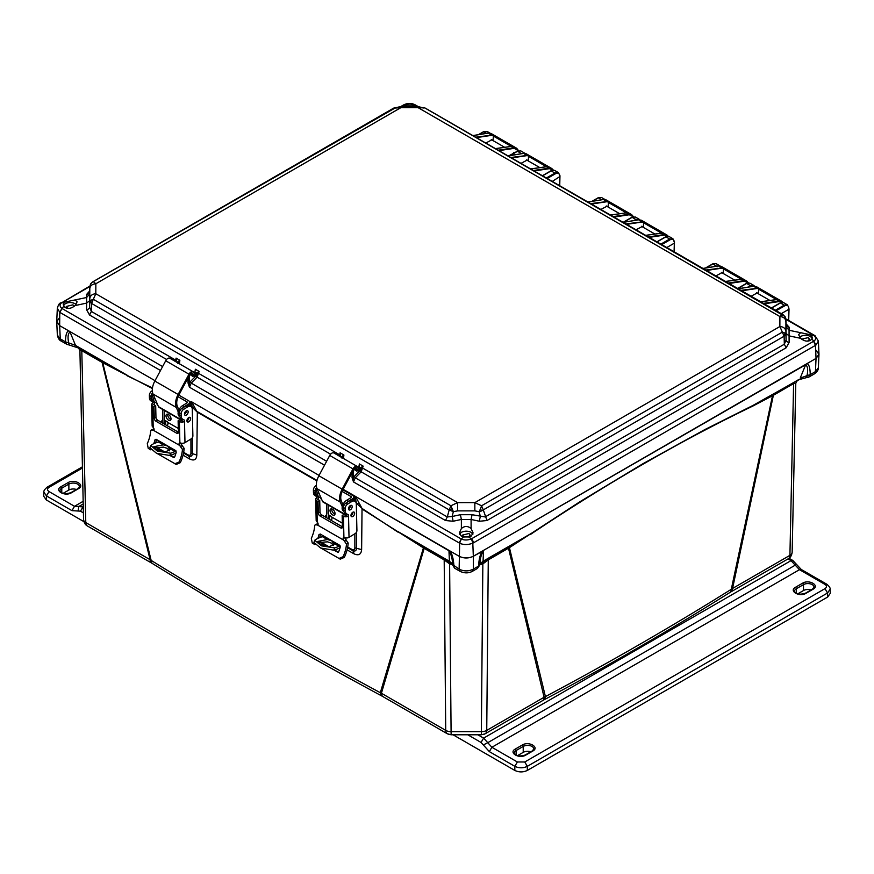 <?xml version="1.0" encoding="UTF-8"?>
<svg xmlns="http://www.w3.org/2000/svg" width="874" height="874" viewBox="0 0 874 874"><rect width="100%" height="100%" fill="white"/><g stroke="black" fill="none" stroke-linecap="round" stroke-linejoin="round"><path stroke-width="1.31" d="M481.356 734.368A7.626 6.227 -119.1 0 0 485.07 733.821L542.525 700.653A7.626 4.403 -120 0 0 544.098 697.266L486.742 730.38A7.626 4.403 60 0 1 485.168 733.767A7.626 4.403 60 0 1 485.136 733.778A7.626 6.227 -119.1 0 1 485.07 733.821L481.356 734.783L481.356 731.669L451.115 731.669A7.626 4.512 179.5 0 1 445.718 730.38L381.414 693.257A7.626 4.403 120 0 0 382.998 696.644L447.302 733.767A7.626 4.403 -60 0 1 446.734 733.319A7.626 4.403 -60 0 1 445.718 730.38L444.189 559.895L424.185 548.348L381.414 693.257L380.321 692.711C301.301 650.038 224.913 605.933 151.147 560.398A7.626 4.556 121.7 0 0 152.71 563.708L151.661 563.085A7.626 4.403 -60 0 1 150.088 559.699L85.783 522.576A7.626 4.446 178.8 0 1 83.554 519.517A7.626 4.446 178.8 0 1 83.554 519.462L79.916 350.485L83.554 519.517C83.991 522.718 85.27 524.859 87.367 525.962A7.626 4.403 120 0 0 87.4 525.973M508.843 547.004L530.343 533.959L483.06 561.261L480.001 564.746L482.087 562.681L508.843 547.004A3.616 2.087 -120 0 0 508.515 548.206L544.098 697.266L545.409 696.6L509.433 547.648L579.997 501.687L642.751 463.821L704.957 429.527L752.907 405.47L793.931 382.408L793.603 383.61L795.788 383.249L792.15 552.226A7.626 4.446 -178.8 0 1 792.15 552.292A7.626 4.446 -178.8 0 1 789.921 555.34L732.565 588.453A7.626 4.403 60 0 1 730.981 591.84L788.337 558.726A7.626 4.403 -120 0 0 789.921 555.34L793.603 383.61L773.359 395.299L732.565 588.453L731.298 589.284C671.953 626.472 609.986 662.252 545.409 696.6A7.626 4.217 62 0 1 543.825 699.921L542.525 700.653M806.527 376.661L806.877 377.557L807.03 375.634L800.191 378.158L805.675 364.731C807.718 366.261 808.177 369.899 807.03 375.634L810.22 374.64L808.8 377.065M61.344 341.133C59.41 340.412 58.077 338.358 57.334 334.961L61.344 341.133L66.599 344.17A5.222 4.261 -61.3 0 0 66.642 344.192A5.222 4.261 -61.3 0 0 66.675 344.214A5.222 4.261 -61.3 0 0 68.784 344.629L69.177 343.886M452.404 564.593L449.607 563.905L444.189 559.895L443.861 558.694L452.459 564.746L449.4 561.261L448.963 550.74C451.443 554.892 452.601 559.447 452.415 564.418L459.134 569.138C463.865 571.465 468.595 571.465 473.326 569.138L478.548 566.123C478.941 559.284 480.187 554.269 482.284 551.101L805.675 364.731M452.459 564.746L454.556 568.122L453.912 566.123C453.562 559.447 452.317 554.433 450.176 551.09L459.134 556.268C463.865 558.475 468.595 558.475 473.326 556.268L483.497 550.74L483.06 561.261L481.115 562.922L482.251 564.091L480.055 564.593M730.981 591.84L729.746 592.583A7.626 4.589 -122.1 0 0 731.298 589.284L772.485 395.78L773.359 395.299A3.616 2.087 60 0 1 773.687 394.098M382.998 696.644L381.905 696.032A7.626 4.25 -61.7 0 1 380.321 692.711L423.42 547.878L424.185 548.348A3.616 2.087 120 0 0 423.857 547.146L443.861 558.694M509.673 546.523L509.433 547.648L488.271 559.895L486.742 730.38A7.626 4.512 -179.5 0 1 481.356 731.669L482.852 563.905L482.251 564.091M530.332 534.527C606.49 483.573 680.638 440.758 752.765 406.104L772.485 395.78L772.878 394.567M101.777 361.191A3.616 2.087 -60 0 1 102.105 362.393L82.09 350.845L79.916 350.463L78.518 347.994L102.466 361.585L151.147 560.398L150.088 559.699L102.105 362.393L152.404 388.526M347.076 549.855L353.817 553.734C358.526 555.94 361.126 554.564 361.628 549.615L362.033 508.985L423.42 547.878L423.158 546.742L423.857 547.146M162.782 418.897L162.968 423.267M183.037 455.168L189.658 458.992C194.094 461.079 196.475 459.757 196.814 455.037L197.338 412.211L316.858 480.929M326.625 514.305L326.789 517.845M488.599 558.694L488.271 559.895L482.852 563.905L481.596 562.747M798.257 379.829L752.765 406.104M781.29 313.657L788.851 309.287L788.512 320.376M461.002 538.843L355.27 477.794L353.489 481.924L459.134 542.918L461.308 539.007C464.181 540.307 467.459 540.307 471.152 539.007L469.076 536.931L463.384 536.931L461.308 539.007L459.648 543.18C463.406 544.994 467.798 544.994 472.812 543.18L473.326 556.268C468.595 558.541 463.865 558.541 459.134 556.268L343.132 489.298L355.521 496.443L362 508.395L397.932 532.102M362 508.395L356.581 503.38L354.811 496.356L355.445 496.399M353.817 553.734A7.626 4.261 119.9 0 0 352.441 550.489C354.942 551.625 356.308 550.893 356.516 548.293L356.537 532.069M356.559 514.994L356.581 503.38L359.148 503.424M347.579 547.703L352.441 550.489L351.982 549.462L347.71 547.015M328.788 514.994L328.974 519.101M191.581 401.8L197.338 412.211L192.433 407.415L190.871 401.701L191.515 401.756L319.065 475.401L191.515 401.756M197.218 411.578L316.978 480.438M196.814 455.037L192.346 453.639L192.367 437.612M192.411 415.27L192.433 407.415L194.673 407.448M189.658 458.992A7.626 4.523 120 0 0 188.369 455.824C190.827 456.982 192.16 456.25 192.346 453.639L190.947 453.235C190.783 455.168 189.789 455.715 187.976 454.851L188.369 455.824L183.54 453.027M164.858 420.35L165.033 424.458L164.858 420.35M127.134 375.765L152.469 387.98M102.466 361.585L127.003 375.132L75.503 345.394L68.675 342.87L68.784 344.629M450.208 564.091L451.345 562.922L449.4 561.261L397.899 531.534L423.158 546.742M793.931 382.408L798.137 379.993M59.661 317.448L56.734 321.687L59.661 325.631L155.026 380.693L59.661 325.631L60.262 338.85L65.484 341.876C65.583 335.299 66.621 331.617 68.609 330.798L70.029 331.956L75.503 345.394L77.447 347.054M355.521 496.443L448.963 550.74M460.248 571.443L460.216 571.421C464.411 573.333 468.42 573.333 472.244 571.421L473.326 569.138L473.326 556.268L816.043 358.406L815.442 371.625L814.36 373.897C817.201 371.811 818.534 369.746 818.37 367.725L815.442 371.625L810.22 374.64C810.165 368.194 809.116 364.502 807.073 363.584L816.043 358.406L818.971 354.462L816.043 350.212M788.851 308.795L788.818 308.205C788.501 305.507 787.103 304.72 784.634 305.878L776.221 310.729M559.83 176.57L552.281 181.421M666.786 247.528L674.335 243.169L674.083 251.745M78.518 347.994L66.686 344.214M450.864 562.747L449.607 563.905L451.115 734.783L447.302 733.767M472.244 571.421L477.466 568.406L480.044 564.418C479.87 559.447 481.017 554.881 483.497 550.74M771.578 308.052L780.406 302.95L783.596 302.623L787.441 304.84L784.207 305.146L784.634 305.878M789.025 309.035L788.818 308.205M478.886 134.596L483.835 131.734L487.037 131.406L483.42 131.974M559.568 185.627L559.797 175.98C559.458 173.325 558.06 172.539 555.613 173.653L547.222 178.493M674.335 242.677L674.302 242.098C673.985 239.389 672.587 238.613 670.118 239.76L661.727 244.611M66.599 344.17L65.484 341.876L68.675 342.87C67.527 337.124 67.986 333.497 70.029 331.956M510.11 155.561L517.616 151.235L520.806 150.896L517.189 151.464M520.806 150.896L524.968 153.343L520.729 153.813M542.568 175.816L551.385 170.725L554.575 170.397L550.959 170.965M559.797 175.488L558.42 172.615L555.187 172.921L546.37 178.012M592.43 201.26L598.351 197.841L601.541 197.513L604.917 199.458M623.654 222.236L632.12 217.342L635.311 217.014L639.156 219.232L635.922 219.538L636.348 220.27M657.084 241.923L665.901 236.843L669.091 236.515L672.925 238.733L669.692 239.039L670.118 239.76M674.247 251.832L674.477 241.847L672.925 238.733L674.302 242.098M705.974 267.936L712.867 263.959L716.057 263.631L719.892 265.849L716.658 266.155L717.084 266.876M737.82 288.551L746.636 283.46L749.826 283.121L753.661 285.339L750.438 285.645L750.864 286.377L753.901 286.169M754.481 286.137L753.661 285.339L754.535 286.137M395.114 107.994L93.31 281.614L95.834 283.755C92.251 284.072 90.24 285.678 89.793 288.573L89.771 301.759L90.776 300.285L93.31 299.312L91.595 303.453L449.181 509.903L450.908 505.762L457.605 502.626L95.801 293.74L93.31 299.312L450.908 505.762L453.377 511.683L457.615 510.875L474.855 510.875L474.833 502.626L481.563 505.762L483.278 509.903L784.109 336.228L779.903 326.515L474.91 502.594L457.605 502.626L457.615 510.875M89.672 300.667L86.635 303.103L86.635 297.499L89.672 293.948L89.618 307.244L89.771 301.759L91.595 303.453L91.377 311.45L89.618 307.244A4.009 2.589 0.5 0 1 86.581 309.669L89.552 315.022L91.377 311.45L175.729 360.154L175.357 361.432L176.482 360.612L176.056 358.1L175.619 361.497M360.481 467.721L361.159 468.617L362.939 468.246L447.291 516.938L449.181 509.903L453.377 511.683L452.077 516.501L447.291 516.938L445.467 520.511L361.159 471.829L363.191 466.148L360.154 467.951L358.799 467.164L359.389 463.952L359.017 466.869M474.855 510.875L479.083 511.683L481.356 511.006A6.02 1.267 -113 0 0 480.591 508.69L481.563 505.762L782.394 332.087L784.928 333.06L785.934 334.524L785.912 321.337C785.453 318.442 783.454 316.847 779.903 316.541L782.383 314.389L783.344 314.924M481.356 511.006L483.278 509.903L486.993 520.511L786.152 347.786L789.124 342.444A4.009 2.589 -0.5 0 1 786.087 340.008L785.934 334.524L784.109 336.228L784.328 344.225L786.087 340.008L786.032 326.712L789.069 330.274L789.069 335.878L786.032 333.442M785.278 317.12A6.02 3.758 149.9 0 0 785.125 316.792A6.02 3.758 149.9 0 0 784.863 316.432L424.797 107.928L418.133 107.677L779.881 316.53L418.133 107.677M89.793 298.526C90.24 295.631 92.251 294.035 95.801 293.74L95.845 283.744L400.784 107.688L393.606 108.147L400.838 106.562L400.838 107.655L418.1 107.655L418.1 106.562L423.792 108.026M90.426 284.345A6.02 3.758 30.1 0 1 90.579 284.017A6.02 3.758 30.1 0 1 90.841 283.668L89.793 288.573M89.782 286.672L89.618 290.9A4.009 3.758 178.9 0 1 86.581 294.451L89.607 291.053M469.076 536.931L471.086 536.254L473.107 532.943L471.108 528.562L471.086 519.462L461.374 519.462L460.412 514.71L452.077 516.501A4.009 0.557 77.8 0 1 453.049 521.254L445.467 520.511M453.049 521.254L461.374 519.462L461.374 528.541L459.353 532.943L461.374 536.254L463.384 536.931M472.878 534.2L471.053 532.31C467.841 530.802 464.618 530.802 461.406 532.31L459.593 534.2M789.124 342.444L789.069 335.878L800.617 338.314C804.135 341.166 807.39 341.843 810.395 340.357L811.793 339.068L813.869 341.133C816.218 339.418 816.218 337.528 813.869 335.452L814.623 335.452A4.009 2.316 -60 0 1 814.808 335.583M800.617 338.314L798.585 334.633L800.639 332.688L810.395 334.753L812.416 337.32L811.793 339.068M812.186 338.325L810.362 336.414C807.15 334.906 803.927 334.906 800.715 336.414L799.655 337.2M417.422 106.562L414.396 104.825C411.523 103.405 408.245 103.405 404.553 104.825L406.628 105.153L403.875 106.562M60.896 302.819L61.836 302.688C59.476 304.283 59.476 306.173 61.836 308.369L63.911 306.293L65.31 307.582C68.347 309.09 71.602 308.424 75.066 305.572L86.635 303.103L86.581 309.669M63.911 306.293L63.289 304.545L63.911 303.016L61.836 302.688L89.793 286.541M86.581 294.451L86.635 297.499L65.31 301.978L63.911 303.016M76.049 304.436L74.989 303.649C71.777 302.142 68.554 302.142 65.342 303.649L63.518 305.55M468.289 537.029L470.157 535.139L469.01 533.501L462.302 535.139L464.17 537.029M807.674 341.1L809.466 339.243L808.308 337.604L801.611 339.167M74.093 306.392L72.946 304.829L66.238 306.479L68.03 308.336M95.845 283.744L400.871 107.655M779.903 316.541L779.87 326.537M486.993 520.511L479.411 521.254A4.009 0.557 -77.8 0 1 480.383 516.501L479.083 511.683L480.591 508.69M786.152 347.786L784.328 344.225L485.168 516.938L472.058 514.71L460.412 514.71M785.912 321.337L784.863 316.432M92.36 282.149L90.841 283.668M472.058 514.71L471.086 519.462L479.411 521.254M425.332 108.147L782.929 314.596L785.125 316.792L786.087 323.642L785.923 319.414M786.087 323.62L786.087 323.642A4.009 3.758 -178.9 0 0 789.124 327.226L789.069 330.274L800.606 332.688M330.612 454.196L197.131 377.131L199.163 371.439L196.442 373.023L197.12 373.908L199.163 371.439L195.361 369.243L194.902 372.007M196.442 373.023L194.356 372.422L195.12 371.909M194.006 372.892L194.978 372.16M340.052 455.496L339.757 454.862L339.396 456.141L340.521 455.31L340.095 452.808L339.647 456.195M342.411 457.9L343.897 455.004L341.133 456.971L339.615 456.283M358.045 467.601L359.148 466.618M178.383 363.191L179.858 360.296L177.105 362.273L175.587 361.574M461.374 528.541C464.607 525.809 467.841 525.809 471.108 528.562M786.097 323.828L789.124 327.226M406.628 105.153L412.32 105.153L415.074 106.562M75.077 299.924L77.12 301.858L75.098 305.529M343.482 458.511L343.897 455.004L340.095 452.808L339.757 454.862L197.142 372.532M326.636 461.264L191.231 383.096L197.131 377.131L195.984 375.907L197.12 373.908L196.115 373.242L194.683 374.072M339.374 456.152L340.084 455.376M341.701 457.932L342.488 457.321L341.723 456.512M358.941 466.716L359.389 463.952L363.191 466.148L361.727 468.005L361.17 467.24M353.205 470.496L353.205 477.696L352.069 477.696L353.489 481.924L353.205 477.696L354.123 476.581L355.27 477.794L361.159 471.829L360.022 470.605L361.159 468.617L360.154 467.951L358.711 468.781M175.346 361.443L176.056 360.678M176.024 360.787L176.056 358.1L179.858 360.296L179.443 363.803M177.673 363.234L178.449 362.623L177.684 361.803M498.202 150.197L514.043 147.826L516.676 148.263L491.046 133.46L488.49 133.077L472.954 135.623M475.653 137.185L493.46 134.946L493.056 140.605M493.46 134.946L512.962 146.198L495.503 148.646M518.577 150.667L516.676 148.263L518.511 150.689M533.402 170.517L549.233 168.147L551.865 168.573L526.235 153.78L523.679 153.387L508.144 155.943M510.842 157.506L528.661 155.266L528.246 160.925M528.661 155.266L548.151 166.519L530.704 168.955M553.329 170.059L551.865 168.573L553.286 170.048M613.264 216.621L629.094 214.25L631.716 214.687L606.086 199.884L603.541 199.501L588.016 202.047M590.715 203.609L608.512 201.37L608.107 207.029M608.512 201.37L628.013 212.622L610.565 215.07M633.475 216.708L631.727 214.687L633.421 216.708M648.453 236.941L664.284 234.571L666.917 234.997L641.287 220.204L638.73 219.811L623.206 222.367M625.904 223.919L643.712 221.69L643.297 227.349M643.712 221.69L663.202 232.943L645.755 235.379M668.206 236.198L666.917 234.997L668.162 236.198M728.304 283.045L744.145 280.674L746.767 281.111L721.137 266.308L718.592 265.925L703.057 268.471M705.755 270.033L723.563 267.794L723.159 273.453M723.563 267.794L743.064 279.046L725.606 281.494M748.352 282.783L746.767 281.111L748.308 282.783M763.483 303.365L779.335 300.995L781.968 301.421L756.338 286.628L753.781 286.235L738.246 288.791M740.944 290.354L758.752 288.114L758.348 293.773M758.752 288.114L778.253 299.367L760.784 301.814M783.082 302.404L781.968 301.421L783.049 302.393M324.527 465.197L189.461 387.215L189.177 382.998L190.095 381.872L191.231 383.096L189.461 387.215L188.041 382.998L188.041 377.918M472.812 543.18L471.457 538.843A4.009 2.316 60 0 1 473.326 542.918L815.923 345.088L813.869 341.133L471.457 538.843M815.923 345.088L818.381 341.057L815.038 335.703M454.993 568.406L460.216 571.421L459.134 569.138L459.648 543.18M357.837 470.573L356.789 471.184L355.041 469.567M403.449 105.044L403.646 104.913C407.634 102.946 411.512 102.946 415.303 104.913L415.5 105.044M403.209 105.153L404.247 104.989A4.009 2.316 -120 0 0 403.209 105.153L400.762 106.562M498.956 150.634L514.229 148.34L518.391 150.721M512.962 146.198L512.186 146.308L512.962 146.198M492.532 140.299L491.964 139.785L485.802 143.041M514.524 152.808L508.876 155.769M534.156 170.954L549.418 168.66L553.034 170.059M548.151 166.519L547.375 166.617L548.151 166.519M527.721 160.619L527.153 160.106L521.002 163.362M614.018 217.058L629.28 214.764L633.257 216.741M628.013 212.622L627.237 212.732L628.013 212.622M607.572 206.723L607.004 206.209L600.864 209.465M628.832 218.992L625.172 221.155M649.207 237.378L664.469 235.084L667.823 236.166M663.202 232.943L662.426 233.041L663.202 232.943M642.772 227.043L642.204 226.53L636.054 229.786M729.047 283.482L744.331 281.188L748.089 282.805M743.064 279.046L742.288 279.156L743.064 279.046M722.623 273.147L722.055 272.633L715.904 275.889M764.237 303.802L779.521 301.508L782.558 302.295M778.253 299.367L777.478 299.465L778.253 299.367M757.824 293.456L757.255 292.954L751.094 296.21M60.656 302.939C59.432 303.059 58.318 304.851 57.323 308.282L59.782 312.313L62.12 308.555A4.009 2.316 120 0 0 60.251 312.619L160.488 370.489M59.782 312.313L59.661 325.631L56.734 321.392L57.323 308.282M193.81 375.875L192.761 376.476L191.013 374.87M813.585 341.319L815.453 345.394L816.043 358.406L818.971 354.156L818.381 341.057M189.177 375.798L189.177 382.998L188.041 382.998M178.252 411.982L176.286 407.426A14.05 8.106 -60 0 1 175.587 403.886A14.05 8.106 -60 0 1 178.11 394.469L188.981 374.192A4.009 2.316 -60 0 1 193.099 371.69A4.009 2.316 -60 0 1 193.635 372.237L195.142 374.891L194.126 376.06L192.619 373.406A2.404 1.387 120 0 0 192.291 373.078A2.404 1.387 120 0 0 189.822 374.585L178.962 394.862A12.444 7.189 120 0 0 176.723 403.198A12.444 7.189 120 0 0 177.346 406.334L178.908 409.972M182.011 420.634L159.144 407.426A4.217 2.436 -60 0 1 158.478 406.65L153.016 393.999A14.05 8.106 -60 0 1 152.316 390.449A14.05 8.106 -60 0 1 154.84 381.042L165.71 360.765A4.009 2.316 -60 0 1 169.829 358.253L193.099 371.69M182.087 420.613A4.217 2.436 -60 0 1 181.748 420.088L180.94 418.198M191.209 374.378L194.126 376.06M150.831 449.859L148.219 448.351L147.291 443.653A26.165 15.109 120 0 0 150.656 431.057L151.202 429.932L153.551 430.369L179.662 445.445A2.01 1.125 58.7 0 1 179.061 443.828A2.01 1.125 58.7 0 1 179.443 442.932A2.01 1.125 58.7 0 1 179.88 442.834L180.514 442.987A3.616 2.141 -1.3 0 0 184.982 442.626L184.48 420.514L183.573 421.847A3.616 2.141 178.7 0 1 179.388 421.508L178.121 420.776L178.383 432.259A2.404 1.355 58.7 0 1 177.925 433.34A2.404 1.355 58.7 0 1 176.723 433.22L156.009 421.257A2.404 1.355 58.7 0 1 154.261 418.34L153.988 406.847L155.692 405.809L154.414 405.077A1.202 0.71 178.7 0 1 154.185 404.881L152.043 403.646L152.699 402.171A1.136 0.655 120 0 0 152.622 401.854A7.221 4.173 -60 0 1 151.126 398.697L151.082 396.435A3.616 2.087 -60 0 1 152.611 392.776M156.883 402.947A2.611 1.508 120 0 0 156.85 403.417A2.611 1.508 120 0 0 157.386 404.564A2.611 1.508 120 0 0 157.615 404.651M188.915 417.466A2.611 1.508 -60 0 1 188.915 417.564A2.611 1.508 -60 0 1 186.938 420.886M190.619 418.548A2.611 1.508 -60 0 1 189.505 421.202A2.611 1.508 -60 0 1 187.473 421.923A2.611 1.508 -60 0 1 186.927 420.787A2.611 1.508 -60 0 1 188.041 418.133A2.611 1.508 -60 0 1 190.084 417.411A2.611 1.508 -60 0 1 190.619 418.548M188.161 411.851A2.611 1.508 -60 0 1 187.047 414.505A2.611 1.508 -60 0 1 185.015 415.226A2.611 1.508 -60 0 1 184.48 414.09A2.611 1.508 -60 0 1 185.594 411.425A2.611 1.508 -60 0 1 187.626 410.704A2.611 1.508 -60 0 1 188.161 411.851M186.457 410.758A2.611 1.508 -60 0 1 186.457 410.867A2.611 1.508 -60 0 1 184.48 414.189M152.316 390.711L151.858 390.995A3.616 2.087 120 0 0 149.378 395.452L149.432 397.714A7.221 4.173 120 0 0 150.918 400.871L152.622 401.854A7.221 4.173 -60 0 0 152.721 401.909L154.152 402.652A1.136 0.655 -60 0 1 154.392 403.154L154.064 404.553M156.577 439.556A28.569 16.497 -60 0 1 155.55 442.976M156.359 447.095L165.088 452.131M170.506 455.256L174.297 457.452M180.798 443.074A2.01 1.125 -121.3 0 0 181.366 444.407L184.152 448.373A28.569 16.497 -60 0 1 180.328 462.652L176.242 464.444L157.495 453.704M151.202 429.932L153.977 428.926M153.824 443.555A26.165 15.109 120 0 0 154.96 439.862L156.479 439.502M173.664 457.605L174.702 456.905A26.165 15.109 -60 0 0 176.253 452.142L175.652 450.569L156.075 439.261M155.659 447.269L163.951 452.055M176.067 452.808A6.02 3.474 -60 0 1 174.789 453.617A52.571 30.361 -60 0 1 169.807 455.474L173.937 457.605M179.662 445.445L182.447 449.411A26.165 15.109 -60 0 1 179.083 462.007L174.898 463.755M155.692 405.809L155.954 417.302A2.404 1.355 -121.3 0 0 157.702 420.23L178.372 432.16M183.573 421.847L181.431 420.613A1.202 0.71 178.7 0 1 181.093 420.47L179.815 419.738L178.121 420.776M153.988 406.847L152.721 406.104A3.616 2.141 178.7 0 1 151.661 404.64L152.142 425.835A3.616 2.141 -1.3 0 0 152.699 426.927L153.201 427.43A2.01 1.125 58.7 0 1 153.715 430.303A2.01 1.125 58.7 0 1 153.551 430.369M181.431 420.613L182.775 419.531A1.136 0.655 120 0 0 182.71 419.225A7.221 4.173 -60 0 1 181.213 416.068L181.158 413.806A3.616 2.087 -60 0 1 183.649 409.349L187.615 406.934A6.424 3.704 -60 0 1 190.947 406.541A6.424 3.704 -60 0 1 192.28 409.349L192.881 435.853A2.404 1.387 -60 0 1 191.231 438.835L184.982 442.626M154.392 403.154L154.447 405.088M162.597 409.425L162.804 418.493A2.404 1.387 -60 0 1 161.144 421.465L160.51 421.847M190.947 406.541L189.243 405.558A6.424 3.704 120 0 0 185.911 405.951L181.945 408.366A3.616 2.087 120 0 0 179.454 412.823L179.509 415.084A7.221 4.173 120 0 0 181.005 418.242A7.221 4.173 120 0 0 181.104 418.296L182.611 419.17M151.661 404.64A3.616 2.141 178.7 0 1 152.043 403.646M150.918 400.871A7.221 4.173 120 0 0 151.016 400.926L152.535 401.8M184.48 420.514A1.136 0.655 -60 0 0 184.239 420.023A1.136 0.655 -60 0 1 184.239 420.023L182.808 419.28A7.221 4.173 -60 0 1 182.71 419.225L181.005 418.242M171.02 418.799A3.551 1.999 58.7 0 1 170.343 420.383A3.551 1.999 58.7 0 1 167.622 419.454A3.551 1.999 58.7 0 1 165.994 415.893A3.551 1.999 58.7 0 1 166.661 414.309A3.551 1.999 58.7 0 1 169.392 415.248A3.551 1.999 58.7 0 1 171.02 418.799M167.753 414.2A3.551 1.999 -121.3 0 0 167.699 414.866A3.551 1.999 -121.3 0 0 170.954 419.465M184.48 413.861A2.611 1.508 120 0 0 186.173 410.933M179.749 416.592L179.421 416.395A6.424 3.704 -60 0 1 178.088 413.599A6.424 3.704 -60 0 1 182.513 405.667L187.047 402.903A1.202 0.71 178.7 0 0 187.047 401.898L178.078 396.72M156.315 449.52L164.716 452.12L169.971 449.793L167.655 445.991L163.34 444.844L153.813 446.69L156.315 449.52M169.458 450.809L167.207 448.34L163.536 447.117L154.206 447.87M178.82 395.124L188.751 400.86A3.616 2.141 178.7 0 1 189.811 402.335A3.616 2.141 178.7 0 1 188.751 403.886L188.784 405.361M188.161 419.782L188.118 418.056M182.622 407.95A6.424 3.704 -60 0 1 184.217 406.65L188.751 403.886M164.137 410.31L164.367 420.066L166.923 421.541A1.606 0.907 58.7 0 1 167.71 422.339L167.994 423.54A5.222 3.015 -60 0 1 167.273 425.747M170.605 453.213L157.375 451.126L150.678 445.532L149.902 447.739L156.588 453.322L169.807 455.474L170.605 453.213A50.168 28.962 120 0 0 174.975 451.552A3.616 2.087 120 0 0 175.98 450.864M181.705 443.26L181.235 444.211M159.308 441.13A3.616 2.087 -60 0 1 158.227 441.894A50.168 28.962 -60 0 1 153.857 443.544L150.678 445.532M154.185 396.698A6.424 3.704 120 0 0 155.015 402.302A6.424 3.704 120 0 0 156.719 402.564M155.015 402.302L153.311 401.319A6.424 3.704 -60 0 1 153.125 394.24M342.28 506.68L340.325 502.135A14.05 8.106 -60 0 1 339.615 498.595A14.05 8.106 -60 0 1 342.149 489.178L353.009 468.901A4.009 2.316 -60 0 1 357.127 466.388A4.009 2.316 -60 0 1 357.663 466.945L359.181 469.589L358.165 470.758L356.647 468.114A2.404 1.387 120 0 0 356.33 467.787A2.404 1.387 120 0 0 353.861 469.283L342.99 489.56A12.444 7.189 120 0 0 340.751 497.896A12.444 7.189 120 0 0 341.373 501.042L342.947 504.68M346.038 515.332L323.172 502.135A4.217 2.436 -60 0 1 322.517 501.348L317.054 488.697A14.05 8.106 -60 0 1 316.344 485.157A14.05 8.106 -60 0 1 318.879 475.74L329.738 455.463A4.009 2.316 -60 0 1 333.857 452.951L357.127 466.388M346.126 515.31A4.217 2.436 -60 0 1 345.787 514.786L344.968 512.907M355.248 469.076L358.165 470.758M314.858 544.568L312.258 543.06L311.33 538.362A26.165 15.109 120 0 0 314.695 525.766L315.241 524.64L317.59 525.077L343.701 540.154A2.01 1.125 58.7 0 1 343.1 538.526A2.01 1.125 58.7 0 1 343.471 537.63A2.01 1.125 58.7 0 1 343.919 537.543L344.542 537.696A3.616 2.141 -1.3 0 0 349.021 537.324L348.507 515.223L347.601 516.545A3.616 2.141 178.7 0 1 343.427 516.217L342.149 515.474L342.411 526.967A2.404 1.355 58.7 0 1 341.963 528.038A2.404 1.355 58.7 0 1 340.751 527.929L320.037 515.966A2.404 1.355 58.7 0 1 318.289 513.038L318.027 501.545L319.731 500.518L318.453 499.775A1.202 0.71 178.7 0 1 318.212 499.578L316.071 498.344L316.727 496.869A1.136 0.655 120 0 0 316.661 496.563A7.221 4.173 -60 0 1 315.164 493.406L315.11 491.144A3.616 2.087 -60 0 1 316.639 487.484M320.911 497.656A2.611 1.508 120 0 0 320.878 498.125A2.611 1.508 120 0 0 321.424 499.262A2.611 1.508 120 0 0 321.654 499.36M352.943 512.175A2.611 1.508 -60 0 1 352.954 512.273A2.611 1.508 -60 0 1 350.966 515.594M354.647 513.257A2.611 1.508 -60 0 1 353.533 515.911A2.611 1.508 -60 0 1 351.501 516.632A2.611 1.508 -60 0 1 350.966 515.496A2.611 1.508 -60 0 1 352.08 512.841A2.611 1.508 -60 0 1 354.112 512.109A2.611 1.508 -60 0 1 354.647 513.257M352.2 506.549A2.611 1.508 -60 0 1 351.086 509.203A2.611 1.508 -60 0 1 349.054 509.924A2.611 1.508 -60 0 1 348.507 508.788A2.611 1.508 -60 0 1 349.622 506.133A2.611 1.508 -60 0 1 351.654 505.412A2.611 1.508 -60 0 1 352.2 506.549M350.485 505.467A2.611 1.508 -60 0 1 350.496 505.565A2.611 1.508 -60 0 1 348.518 508.887M316.355 485.42L315.896 485.693A3.616 2.087 120 0 0 313.405 490.161L313.46 492.423A7.221 4.173 120 0 0 314.957 495.58L316.661 496.563A7.221 4.173 -60 0 0 316.759 496.607L318.18 497.35A1.136 0.655 -60 0 1 318.431 497.852L318.103 499.262M320.616 534.254A28.569 16.497 -60 0 1 319.578 537.685M320.397 541.793L329.116 546.84M334.534 549.965L338.325 552.149M344.826 537.783A2.01 1.125 -121.3 0 0 345.394 539.116L348.191 543.071A28.569 16.497 -60 0 1 344.356 557.35L340.27 559.152L321.534 548.413M315.241 524.64L318.005 523.635M323.347 535.838A3.616 2.087 -60 0 1 322.266 536.592A50.168 28.962 -60 0 1 317.885 538.253A26.165 15.109 120 0 0 318.999 534.56L320.518 534.2M337.703 552.302L338.741 551.614A26.165 15.109 -60 0 0 340.281 546.851L339.691 545.278L320.103 533.97M319.698 541.967L327.99 546.753M333.89 550.161L337.965 552.302M343.701 540.154L346.475 544.12A26.165 15.109 -60 0 1 343.111 556.716L338.926 558.464M319.731 500.518L319.993 512.011A2.404 1.355 -121.3 0 0 321.741 514.928L342.411 526.858M347.601 516.545L345.459 515.31A1.202 0.71 178.7 0 1 345.132 515.179L343.853 514.436L342.149 515.474M318.027 501.545L316.749 500.813A3.616 2.141 178.7 0 1 315.689 499.338L316.18 520.533A3.616 2.141 -1.3 0 0 316.738 521.636L317.24 522.139A2.01 1.125 58.7 0 1 317.754 525.001A2.01 1.125 58.7 0 1 317.59 525.077M345.459 515.31L346.814 514.24A1.136 0.655 120 0 0 346.738 513.923A7.221 4.173 -60 0 1 345.252 510.777L345.197 508.504A3.616 2.087 -60 0 1 347.677 504.047L351.654 501.632A6.424 3.704 -60 0 1 354.986 501.25A6.424 3.704 -60 0 1 356.308 504.047L356.92 530.562A2.404 1.387 -60 0 1 355.259 533.533L349.021 537.324M318.431 497.852L318.475 499.786M326.625 504.123L326.832 513.191A2.404 1.387 -60 0 1 325.183 516.163L324.549 516.545M354.986 501.25L353.282 500.267A6.424 3.704 120 0 0 349.95 500.649L345.973 503.063A3.616 2.087 120 0 0 343.493 507.532L343.548 509.793A7.221 4.173 120 0 0 345.033 512.94A7.221 4.173 120 0 0 345.132 512.994L346.65 513.868M315.689 499.338A3.616 2.141 178.7 0 1 316.071 498.344M314.957 495.58A7.221 4.173 120 0 0 315.055 495.624L316.563 496.498M348.507 515.223A1.136 0.655 -60 0 0 348.278 514.731A1.136 0.655 -60 0 1 348.278 514.731L346.836 513.978A7.221 4.173 -60 0 1 346.738 513.923L345.033 512.94M335.048 513.497A3.551 1.999 58.7 0 1 334.381 515.092A3.551 1.999 58.7 0 1 331.65 514.152A3.551 1.999 58.7 0 1 330.022 510.602A3.551 1.999 58.7 0 1 330.689 509.018A3.551 1.999 58.7 0 1 333.42 509.946A3.551 1.999 58.7 0 1 335.048 513.497M331.792 508.908A3.551 1.999 -121.3 0 0 331.727 509.564A3.551 1.999 -121.3 0 0 334.982 514.163M348.518 508.559A2.611 1.508 120 0 0 350.201 505.631M343.788 511.29L343.449 511.104A6.424 3.704 -60 0 1 342.127 508.297A6.424 3.704 -60 0 1 346.541 500.365L351.086 497.612A1.202 0.71 178.7 0 0 351.086 496.596L342.105 491.417M320.354 544.229L328.744 546.818L334.01 544.502L331.694 540.689L327.379 539.542L317.841 541.399L320.354 544.229M333.497 545.518L331.235 543.049L327.564 541.825L318.234 542.568M342.848 489.833L352.79 495.569A3.616 2.141 178.7 0 1 353.839 497.033A3.616 2.141 178.7 0 1 352.79 498.595L352.823 500.07M352.189 514.48L352.156 512.754M346.661 502.648A6.424 3.704 -60 0 1 348.245 501.348L352.79 498.595M328.176 505.019L328.395 514.764L330.951 516.239A1.606 0.907 58.7 0 1 331.738 517.037L332.022 518.249A5.222 3.015 -60 0 1 331.301 520.456M340.106 547.517A6.02 3.474 -60 0 1 338.828 548.326A52.571 30.361 -60 0 1 333.835 550.172L334.633 547.911A50.168 28.962 120 0 0 339.003 546.261A3.616 2.087 120 0 0 340.019 545.573M345.743 537.958L345.274 538.919M318.212 491.396A6.424 3.704 120 0 0 319.043 497.011A6.424 3.704 120 0 0 320.747 497.262M319.043 497.011L317.338 496.028A6.424 3.704 -60 0 1 317.153 488.948M334.633 547.911L321.403 545.835L314.706 540.241L317.885 538.253M333.835 550.172L320.627 548.031L313.93 542.448L314.706 540.241M83.281 506.986L78.769 506.538L83.216 503.97M83.161 501.305L74.519 506.297L78.955 506.428M78.769 506.538L78.103 511.017L71.963 510.645L46.464 495.919L43.886 492.138M78.474 488.697C85.543 484.994 74.443 478.581 68.019 482.656L60.918 486.752C53.893 490.478 64.927 496.847 71.384 492.794L78.474 488.697A1.202 0.699 60 0 0 77.873 488.632L79.436 486.698A6.194 3.572 180 0 0 79.436 486.632A6.194 3.572 180 0 0 75.612 483.333A6.194 3.572 180 0 0 68.871 484.109A1.202 0.699 -120 0 0 68.019 482.656M71.384 492.794A1.202 0.699 -120 0 0 70.772 492.728C65.015 494.378 61.409 493.734 59.956 490.795A6.194 3.572 180 0 1 59.956 490.729A6.194 3.572 180 0 1 61.77 488.205L68.871 484.109L68.871 490.03L63.059 493.384M71.963 510.645L74.519 506.297L49.02 491.57L46.464 495.919L46.278 499.928L83.904 521.647M46.278 499.928L43.7 496.192L43.886 492.149C43.547 490.991 44.661 489.32 47.207 487.135L49.02 487.321L82.451 468.016M76.399 489.484A6.194 3.572 0 0 0 68.871 490.03M467.765 734.783L481.061 742.463L483.606 738.115L487.768 742.681L795.231 565.172L791.014 560.638L483.606 738.115L477.849 734.783M795.897 564.517L795.231 565.172L799.481 569.673L824.98 584.4C827.001 585.82 827.001 587.241 824.98 588.65L524.761 761.986L517.386 761.986L491.887 747.27L487.768 742.681L483.333 744.976L489.331 751.607L491.887 747.27L799.481 569.673L801.294 569.498L792.816 560.452L791.014 560.638L788.02 558.912M795.526 587.273C788.457 590.988 799.557 597.39 805.981 593.315L813.082 589.218C820.107 585.493 809.073 579.123 802.616 583.176L795.526 587.273A1.202 0.699 -120 0 1 796.378 588.726L803.468 584.63A6.194 3.572 180 0 1 810.22 583.854A6.194 3.572 180 0 1 814.044 587.153A6.194 3.572 180 0 1 814.044 587.219L812.47 589.152A1.202 0.699 60 0 1 813.082 589.218M525.733 755.114A1.202 0.699 60 0 0 525.132 755.049C519.364 756.698 515.758 756.054 514.316 753.115A6.194 3.572 180 0 1 514.316 753.049A6.194 3.572 180 0 1 516.13 750.526L523.22 746.429A6.194 3.572 180 0 1 529.972 745.653A6.194 3.572 180 0 1 533.796 748.952A6.194 3.572 180 0 1 533.796 749.018L532.233 750.952A1.202 0.699 60 0 1 532.834 751.017C539.859 747.292 528.825 740.923 522.379 744.976L515.278 749.073C508.253 752.798 519.276 759.167 525.733 755.114L532.834 751.017M805.981 593.315A1.202 0.699 60 0 0 805.38 593.249C799.612 594.899 796.006 594.254 794.564 591.316A6.194 3.572 180 0 1 794.564 591.25A6.194 3.572 180 0 1 796.378 588.726L796.378 593.391M524.761 761.986L527.317 766.334L827.536 592.998L830.114 589.229L830.3 593.271L827.722 597.008L527.317 770.442L527.317 766.334C523.155 768.279 518.992 768.279 514.83 766.334L489.331 751.607M453.06 734.783L514.83 770.442L514.83 766.334L517.386 761.986M527.317 770.442C523.155 772.387 518.992 772.387 514.83 770.442M530.758 751.804A6.194 3.572 0 0 0 523.22 752.35L517.419 755.704M811.006 590.005A6.194 3.572 0 0 0 803.468 590.551L797.667 593.905M788.304 558.748A7.626 4.403 -120 0 0 788.337 558.726C790.435 557.634 791.702 555.482 792.15 552.292L795.788 383.249L797.186 380.758L799.229 379.589L809.138 376.913L814.36 373.897M451.115 734.684A7.626 7.527 180 0 1 446.734 733.319M806.877 377.557A5.222 5.157 26.2 0 0 809.379 376.749M81.774 349.644L85.783 522.576A7.626 4.403 120 0 0 87.367 525.962L151.661 563.085M361.628 549.615L354.866 547.867C354.713 549.757 353.752 550.292 351.982 549.462M354.811 496.356L354.811 501.152M354.855 533.785L354.866 547.867M329.64 519.495L329.465 515.376M190.871 401.701L190.882 406.508M190.925 439.01L190.947 453.235M187.976 454.851L183.671 452.35M165.721 424.851L165.536 420.733M780.406 302.95L784.207 305.146L775.38 310.237M486.599 133.329L483.541 131.701L478.395 134.672M636.665 220.095L638.697 219.767M750.176 286.77L750.864 286.377M521.669 153.66L517.31 151.202L509.618 155.638M555.613 173.653L551.079 170.703L542.393 175.718M632.12 217.342L635.922 219.538L634.273 220.488M665.901 236.843L669.692 239.039L660.886 244.119M712.867 263.959L716.593 266.188M746.636 283.46L750.438 285.645L747.816 287.164M598.351 197.841L601.651 199.753M90.776 300.285A6.02 4.468 55.4 0 0 91.53 303.42M451.913 508.799L449.247 509.957M784.928 333.06A6.02 4.468 124.6 0 1 784.175 336.195M779.903 326.515C783.454 326.81 785.453 328.406 785.912 331.29M786.185 324.396L786.032 326.712M89.672 293.948L89.771 286.814L90.579 284.017L92.775 281.832L393.606 108.147M166.584 359.487L89.552 315.022M811.793 335.78L813.869 335.452L785.912 319.305M779.521 301.508L776.025 299.312M741.687 290.78L756.971 288.486L753.781 286.235M744.331 281.188L740.835 278.992M706.509 270.47L721.782 268.176L718.592 265.925M664.469 235.084L660.973 232.888M626.658 224.356L641.92 222.062L638.73 219.811M629.28 214.764L625.784 212.568M591.469 204.035L606.731 201.752L603.541 199.501M549.418 168.66L545.922 166.464M511.596 157.932L526.869 155.638L523.679 153.387M514.229 148.34L510.733 146.144M476.406 137.622L491.68 135.328L488.49 133.077M412.32 105.153L414.702 104.989M401.516 106.562L404.247 104.989M162.597 366.556L62.12 308.555M341.537 457.386L340.98 457.069M177.498 362.677L176.941 362.36M354.123 476.581L360.022 470.605M813.585 335.288A4.009 2.316 -60 0 1 814.623 335.452L785.857 318.846M89.847 286.071L62.12 302.513M190.095 381.872L195.984 375.907M352.069 477.696L352.069 472.616M360.722 468.912L358.81 470.015M355.041 470.223L354.658 468.038M493.067 135.885L510.733 146.089M491.68 135.328L493.242 135.372M528.257 156.195L545.922 166.399M526.869 155.638L528.442 155.681M608.118 202.309L625.784 212.513M606.731 201.752L608.293 201.796M643.308 222.619L660.973 232.823M641.92 222.062L643.482 222.105M723.169 268.733L740.835 278.937M721.782 268.176L723.344 268.22M758.359 289.043L776.025 299.247M756.971 288.486L758.534 288.529M196.683 374.214L194.782 375.317M191.013 375.525L190.63 373.34M354.953 468.202L354.953 467.546M356.789 471.184L356.723 469.928M190.925 372.837L190.925 373.493M191.242 374.968L192.761 376.476M355.27 469.666L356.221 470.212M153.016 393.999L176.286 407.426M192.619 373.406L191.843 372.969M165.71 360.765L188.981 374.192M154.84 381.042L178.11 394.469M158.478 406.65L181.748 420.088M180.328 462.652L179.083 462.007M175.106 463.865L176.133 464.389M184.152 448.373L182.447 449.411M182.502 445.39L180.798 446.428M152.426 430.041L154.053 429.047M180.525 446.264L182.218 445.227M152.71 430.205L154.086 429.363M176.723 433.22L178.383 432.215M156.009 421.257L157.702 420.23M154.261 418.34L155.954 417.302M152.721 406.104L153.201 427.43M179.88 442.834L179.388 421.508M149.378 395.452L151.082 396.435M149.432 397.714L151.126 398.697M181.213 416.068L179.509 415.084M181.158 413.806L179.454 412.823M183.649 409.349L181.945 408.366M187.615 406.934L185.911 405.951M184.217 406.65L182.513 405.667M187.069 402.892L187.047 401.898M167.71 422.339L178.296 428.446M174.975 451.552L169.862 448.602M163.34 444.844L158.227 441.894M317.054 488.697L340.325 502.135M356.647 468.114L355.882 467.666M329.738 455.463L353.009 468.901M318.879 475.74L342.149 489.178M322.517 501.348L345.787 514.786M344.356 557.35L343.111 556.716M339.134 558.562L340.172 559.098M348.191 543.071L346.475 544.12M346.541 540.099L344.837 541.126M316.454 524.75L318.081 523.755M344.553 540.962L346.257 539.935M316.738 524.913L318.125 524.072M340.751 527.929L342.411 526.913M320.037 515.966L321.741 514.928M318.289 513.038L319.993 512.011M316.749 500.813L317.24 522.139M343.919 537.543L343.427 516.217M313.405 490.161L315.11 491.144M313.46 492.423L315.164 493.406M345.252 510.777L343.548 509.793M345.197 508.504L343.493 507.532M347.677 504.047L345.973 503.063M351.654 501.632L349.95 500.649M348.245 501.348L346.541 500.365M351.108 497.59L351.086 496.596M331.738 517.037L342.324 523.155M339.003 546.261L333.89 543.311M327.379 539.542L322.266 536.592M78.103 511.017L80.43 511.159L83.27 506.647M80.43 511.159L83.412 512.885M49.02 491.57C46.999 490.15 46.999 488.741 49.02 487.321M61.77 492.87L61.77 488.205A1.202 0.699 -120 0 0 60.918 486.752M481.061 742.463L483.333 744.976M824.98 584.4L826.793 584.214L801.294 569.498M522.379 744.976A1.202 0.699 60 0 1 523.22 746.429L523.22 752.35M516.13 755.191L516.13 750.526A1.202 0.699 -120 0 0 515.278 749.073M802.616 583.176A1.202 0.699 60 0 1 803.468 584.63L803.468 590.551M827.722 597.008L827.536 592.998L824.98 588.65M769.655 300.295L756.523 292.714M514.36 152.906L513.781 152.568M504.364 147.127L491.232 139.556M539.553 167.447L526.421 159.866M619.415 213.551L606.283 205.98M654.604 233.871L641.472 226.29M734.466 279.975L721.334 272.404M729.746 592.583C670.38 629.881 608.402 665.66 543.825 699.921M381.905 696.032C302.885 653.435 226.486 609.331 152.71 563.708M451.115 734.783L481.356 734.783M789.025 309.046L788.676 320.474M771.403 307.943L780.111 302.928L783.596 302.623M818.37 367.725L818.971 354.462M57.334 334.961L56.734 321.687M559.731 185.725L559.972 175.729L558.41 172.615L554.575 170.397M477.423 568.428L480.012 564.735M489.866 133.034L487.026 131.406M591.938 201.348L598.056 197.819L601.541 197.513M623.162 222.313L631.826 217.309L635.311 217.014M656.909 241.825L665.595 236.81L669.091 236.515M705.482 268.012L712.561 263.926L716.057 263.631M737.645 288.442L746.33 283.427L749.826 283.121M400.838 106.562L418.1 106.562M89.519 291.632L89.618 290.878M415.729 105.153L418.176 106.562M472.867 135.579L488.326 133.045L491.035 133.46M495.427 148.602L512.852 146.166M508.067 155.9L523.526 153.365L526.235 153.78M530.616 168.911L548.042 166.475M587.94 202.003L603.377 199.469L606.086 199.884M610.489 215.015L627.903 212.59M623.129 222.324L638.566 219.789L641.287 220.204M645.678 235.335L663.093 232.899M702.98 268.427L718.428 265.893L721.137 266.308M725.518 281.45L742.955 279.014M738.159 288.748L753.617 286.213L756.327 286.628M760.708 301.759L778.144 299.323M355.412 470.288L355.194 467.863M191.373 375.591L191.155 373.165M179.246 409.305L178.416 408.824M189.887 405.929L189.811 402.335M343.274 504.003L342.444 503.522M353.926 500.638L353.839 497.033M70.772 492.728L77.873 488.632M47.207 487.135L82.418 466.814M789.036 558.268L792.816 560.452M525.132 755.049L532.233 750.952M805.38 593.249L812.47 589.152M830.114 589.229C830.464 588.115 829.35 586.443 826.793 584.214"/></g></svg>
